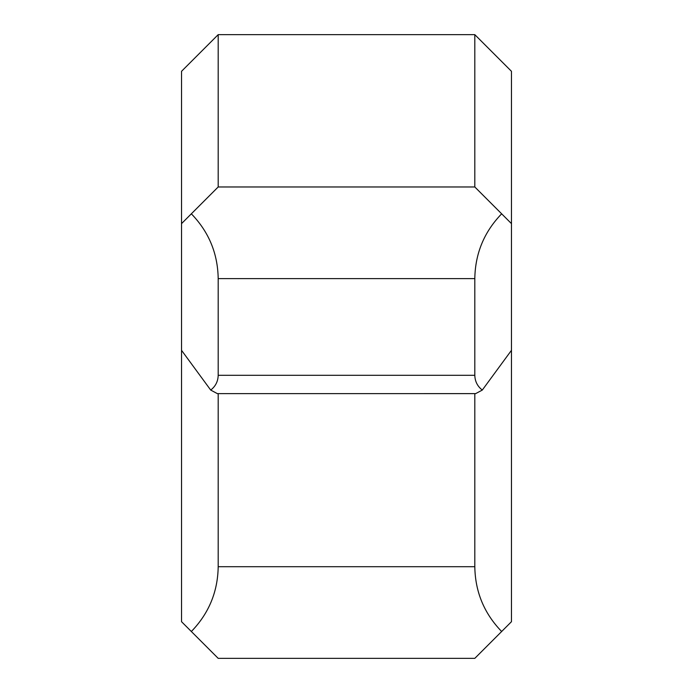 <?xml version="1.0" encoding="UTF-8"?>
<svg xmlns="http://www.w3.org/2000/svg" width="693" height="693" viewBox="0 0 693 693"><rect width="100%" height="100%" fill="white"/><g stroke="black" fill="none" stroke-linecap="round" stroke-linejoin="round"><path stroke-width="1.04" d="M218.191 186.971L474.809 186.971L474.809 34.65L218.191 34.65L218.191 186.971L191.346 213.816C208.844 231.878 217.793 253.482 218.191 278.621L218.191 375.294L474.809 375.294L474.809 278.621L218.191 278.621M218.191 393.624L218.191 566.701L474.809 566.701L474.809 393.624M474.809 566.701C475.207 591.839 484.156 613.444 501.654 631.505L474.809 658.35L218.191 658.35L181.531 621.69L181.531 71.31L218.191 34.65M474.809 34.65L511.469 71.31L511.469 621.69L501.654 631.505M474.809 375.294C474.974 381.393 477.468 386.322 482.293 390.072L511.469 350.311M482.293 390.072L475.658 393.615L217.342 393.624L210.707 390.072C215.532 386.322 218.026 381.393 218.191 375.294M474.809 186.971L511.469 223.631M501.654 213.816C484.156 231.878 475.207 253.482 474.809 278.621M191.346 631.505C208.844 613.444 217.793 591.839 218.191 566.701M181.531 350.311L210.707 390.072M181.531 223.631L191.346 213.816"/></g></svg>
